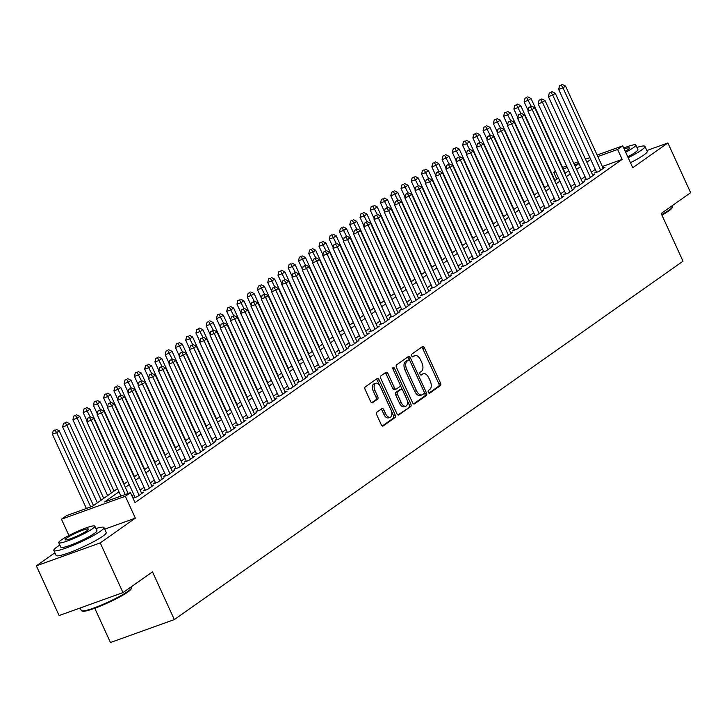 <?xml version="1.0" encoding="UTF-8"?>
<svg xmlns="http://www.w3.org/2000/svg" width="727" height="727" viewBox="0 0 727 727"><rect width="100%" height="100%" fill="white"/><g stroke="black" fill="none" stroke-linecap="round" stroke-linejoin="round"><path stroke-width="1.09" d="M428.357 392.289A1.518 0.845 70.3 0 0 429.575 393.225A1.518 0.845 70.3 0 0 429.693 393.162L440.389 385.628A2.163 1.2 70.3 0 0 440.498 382.965L424.414 347.824A2.163 1.2 70.3 0 0 422.669 346.497A2.163 1.2 70.3 0 0 422.505 346.579L411.809 354.113A1.518 0.845 70.3 0 0 411.736 355.976A1.518 0.845 70.3 0 0 412.954 356.912A1.518 0.845 70.3 0 0 413.063 356.848L414.445 355.876A6.925 3.844 70.3 0 1 414.972 355.603A6.925 3.844 70.3 0 1 420.533 359.856L421.869 362.782A6.925 3.844 70.3 0 1 421.506 371.297L420.124 372.269A1.518 0.845 70.3 0 0 420.042 374.132A1.518 0.845 70.3 0 0 421.26 375.068A1.518 0.845 70.3 0 0 421.378 375.005L422.76 374.032A6.925 3.844 70.3 0 1 423.278 373.76A6.925 3.844 70.3 0 1 428.839 378.013L430.184 380.939A6.925 3.844 70.3 0 1 429.821 389.454L428.439 390.426A1.518 0.845 70.3 0 0 428.357 392.289M376.859 412.182A2.163 1.2 70.3 0 0 376.74 414.844L381.257 424.704A2.163 1.2 70.3 0 0 382.993 426.031A2.163 1.2 70.3 0 0 383.156 425.949L395.034 417.58A2.163 1.2 70.3 0 0 395.152 414.917L379.058 379.776A2.163 1.2 70.3 0 0 377.322 378.449A2.163 1.2 70.3 0 0 377.159 378.531L365.281 386.9A2.163 1.2 70.3 0 0 365.163 389.563L370.616 401.468A2.163 1.2 70.3 0 0 372.36 402.794A2.163 1.2 70.3 0 0 372.524 402.713L377.604 399.132A2.163 1.2 70.3 0 0 377.713 396.469L375.014 390.563A5.789 3.208 70.3 0 1 375.75 383.22A5.789 3.208 70.3 0 1 380.394 386.773L390.99 409.91A5.789 3.208 70.3 0 1 390.254 417.253A5.789 3.208 70.3 0 1 385.601 413.699L383.838 409.846A2.163 1.2 70.3 0 0 382.102 408.519A2.163 1.2 70.3 0 0 381.939 408.601L376.859 412.182M122.999 592.614L59.114 615.551L36.35 565.824L100.235 542.896L122.999 592.614L152.488 571.849L174.344 619.577L683.016 261.202L661.161 213.474L690.65 192.7L667.886 142.974L632.763 167.719L622.739 145.845L617.614 149.453L622.167 159.395L135.022 502.602L130.469 492.661L125.344 496.268L61.459 519.205L66.584 515.588L92.483 506.292L117.52 488.653M100.235 542.896L135.358 518.151L125.344 496.268M412.563 402.649A2.163 1.2 70.3 0 0 414.299 403.976A2.163 1.2 70.3 0 0 414.463 403.894L426.34 395.524A2.163 1.2 70.3 0 0 426.458 392.862L410.364 357.72A2.163 1.2 70.3 0 0 408.629 356.394A2.163 1.2 70.3 0 0 408.465 356.475L396.588 364.845A2.163 1.2 70.3 0 0 396.479 367.508L412.563 402.649M410.691 406.547L398.814 414.917A2.163 1.2 70.3 0 1 398.65 414.999A2.163 1.2 70.3 0 1 396.906 413.672L380.821 378.531A2.163 1.2 70.3 0 1 380.93 375.868L386.019 372.288A2.163 1.2 70.3 0 1 386.182 372.206A2.163 1.2 70.3 0 1 387.918 373.533L394.443 387.782A2.163 1.2 70.3 0 0 396.179 389.109A2.163 1.2 70.3 0 0 396.342 389.027L399.714 386.655A2.163 1.2 70.3 0 0 399.832 383.992L393.034 369.152A1.518 0.845 70.3 0 1 393.225 367.235A1.518 0.845 70.3 0 1 394.443 368.162L410.8 403.885A2.163 1.2 70.3 0 1 410.691 406.547L397.96 414.917M667.886 142.974L646.83 150.534M596.358 171.763L594.568 173.026L598.884 171.481L605.037 167.146L602.992 167.873M586.107 178.987L584.308 180.251L588.625 178.706L594.777 174.371L592.741 175.098M575.848 186.212L574.057 187.475L578.374 185.93L584.526 181.596L582.481 182.323M565.597 193.437L563.798 194.709L568.114 193.155L574.266 188.82L572.231 189.547M555.337 200.661L553.538 201.933L557.854 200.379L564.016 196.045L561.971 196.781M545.077 207.895L543.287 209.158L547.604 207.604L553.756 203.269L551.72 204.005M534.827 215.119L533.027 216.382L537.344 214.828L543.496 210.494L541.461 211.23M524.567 222.344L522.777 223.607L527.093 222.053L533.245 217.718L531.21 218.454M514.316 229.568L512.517 230.832L516.833 229.278L522.986 224.943L520.95 225.679M504.056 236.793L502.266 238.056L506.583 236.511L512.735 232.167L510.699 232.904M493.806 244.018L492.006 245.281L496.323 243.736L502.475 239.401L500.44 240.128M483.546 251.242L481.756 252.505L486.072 250.96L492.224 246.626L490.18 247.353M473.295 258.467L471.496 259.73L475.812 258.185L481.965 253.85L479.929 254.577M463.035 265.691L461.245 266.954L465.562 265.41L471.714 261.075L469.669 261.802M452.785 272.916L450.985 274.179L455.302 272.634L461.454 268.299L459.419 269.026M442.525 280.14L440.726 281.413L445.042 279.859L451.203 275.524L449.159 276.251M432.265 287.365L430.475 288.637L434.791 287.083L440.944 282.748L438.908 283.485M422.014 294.599L420.215 295.862L424.532 294.308L430.693 289.973L428.648 290.709M411.755 301.823L409.964 303.086L414.281 301.532L420.433 297.198L418.398 297.934M401.504 309.048L399.705 310.311L404.021 308.757L410.173 304.422L408.138 305.158M391.244 316.272L389.454 317.535L393.77 315.981L399.923 311.647L397.887 312.383M380.993 323.497L379.194 324.76L383.511 323.206L389.663 318.871L387.627 319.607M370.734 330.721L368.943 331.985L373.26 330.44L379.412 326.105L377.368 326.832M360.483 337.946L358.684 339.209L363 337.664L369.152 333.329L367.117 334.057M350.223 345.171L348.433 346.434L352.749 344.889L358.902 340.554L356.857 341.281M339.972 352.395L338.173 353.658L342.49 352.113L348.642 347.779L346.606 348.506M329.713 359.62L327.913 360.883L332.23 359.338L338.391 355.003L336.347 355.73M319.453 366.844L317.663 368.116L321.979 366.562L328.131 362.228L326.096 362.955M309.202 374.069L307.403 375.341L311.719 373.787L317.881 369.452L315.836 370.188M298.942 381.302L297.152 382.566L301.469 381.012L307.621 376.677L305.585 377.413M288.692 388.527L286.892 389.79L291.209 388.236L297.361 383.901L295.326 384.638M278.432 395.752L276.642 397.015L280.958 395.461L287.11 391.126L285.075 391.862M268.181 402.976L266.382 404.239L270.698 402.685L276.851 398.351L274.815 399.087M257.921 410.201L256.131 411.464L260.448 409.91L266.6 405.575L264.555 406.311M247.671 417.425L245.871 418.688L250.188 417.144L256.34 412.809L254.305 413.536M237.411 424.65L235.621 425.913L239.937 424.368L246.089 420.033L244.045 420.76M227.16 431.874L225.361 433.138L229.677 431.593L235.83 427.258L233.794 427.985M216.9 439.099L215.101 440.362L219.418 438.817L225.579 434.482L223.534 435.209M206.641 446.323L204.85 447.587L209.167 446.042L215.319 441.707L213.284 442.434M196.39 453.548L194.591 454.811L198.907 453.266L205.069 448.932L203.024 449.659M186.13 460.773L184.34 462.045L188.656 460.491L194.809 456.156L192.773 456.892M175.879 468.006L174.08 469.269L178.397 467.715L184.549 463.381L182.513 464.117M165.62 475.231L163.829 476.494L168.146 474.94L174.298 470.605L172.263 471.341M155.369 482.455L153.57 483.719L157.886 482.165L164.038 477.83L162.003 478.566M145.109 489.68L143.319 490.943L147.636 489.389L153.788 485.054L151.743 485.79M134.858 496.904L133.059 498.168L137.376 496.614L143.528 492.279L141.492 493.015M622.167 159.395L602.365 166.51M595.277 169.4L591.387 172.135M585.017 176.625L581.127 179.36M574.766 183.849L570.868 186.585M564.506 191.074L560.617 193.809M554.256 198.298L550.357 201.043M543.996 205.523L540.106 208.267M533.745 212.747L529.847 215.492M523.485 219.972L519.596 222.716M513.226 227.197L509.336 229.941M502.975 234.421L499.086 237.166M492.715 241.646L488.826 244.39M482.464 248.87L478.575 251.615M472.205 256.104L468.315 258.839M461.954 263.328L458.065 266.064M451.694 270.553L447.805 273.288M441.443 277.778L437.545 280.513M431.184 285.002L427.294 287.747M420.933 292.227L417.034 294.971M410.673 299.451L406.784 302.196M400.413 306.676L396.524 309.42M390.163 313.9L386.273 316.645M379.903 321.125L376.013 323.869M369.652 328.35L365.763 331.094M359.392 335.574L355.503 338.319M349.142 342.808L345.252 345.543M338.882 350.032L334.993 352.768M328.631 357.257L324.733 359.992M318.371 364.481L314.482 367.217M308.121 371.706L304.222 374.45M297.861 378.931L293.972 381.675M287.601 386.155L283.712 388.9M277.35 393.38L273.461 396.124M267.091 400.604L263.201 403.349M256.84 407.829L252.951 410.573M246.58 415.053L242.691 417.798M236.33 422.278L232.44 425.022M226.07 429.503L222.18 432.247M215.819 436.736L211.92 439.471M205.559 443.961L201.67 446.696M195.309 451.185L191.41 453.921M185.049 458.41L181.159 461.154M174.789 465.634L170.9 468.379M164.538 472.859L160.649 475.603M154.278 480.084L150.389 482.828M144.028 487.308L140.138 490.053M133.768 494.533L131.923 495.832M94.774 608.254L110.459 642.514L174.344 619.577M54.879 552.774L36.35 565.824M68.92 535.499L61.459 519.205M556.827 179.151L553.729 172.39L555.41 171.199M118.964 491.815L104.57 501.957L130.469 492.661M590.724 159.449L586.834 162.194M580.464 166.674L576.575 169.418M570.213 173.898L566.315 176.643M559.954 181.123L556.064 183.867M549.703 188.357L545.804 191.092M539.443 195.581L535.554 198.317M529.192 202.806L525.294 205.541M518.933 210.03L515.043 212.766M508.673 217.255L504.783 219.999M498.422 224.479L494.533 227.224M488.162 231.704L484.273 234.448M477.912 238.929L474.022 241.673M467.652 246.153L463.762 248.898M457.401 253.378L453.503 256.122M447.141 260.602L443.252 263.347M436.891 267.827L432.992 270.571M426.631 275.06L422.741 277.796M416.38 282.285L412.482 285.02M406.12 289.51L402.231 292.245M395.861 296.734L391.971 299.469M385.61 303.959L381.72 306.703M375.35 311.183L371.461 313.928M365.099 318.408L361.21 321.152M354.84 325.632L350.95 328.377M344.589 332.857L340.69 335.601M334.329 340.082L330.44 342.826M324.078 347.306L320.18 350.05M313.819 354.531L309.929 357.275M303.568 361.755L299.669 364.5M293.308 368.989L289.419 371.724M283.048 376.213L279.159 378.949M272.798 383.438L268.908 386.173M262.538 390.663L258.648 393.407M252.287 397.887L248.398 400.632M242.027 405.112L238.138 407.856M231.777 412.336L227.887 415.081M221.517 419.561L217.627 422.305M211.266 426.785L207.368 429.53M201.006 434.01L197.117 436.754M190.756 441.234L186.857 443.979M180.496 448.459L176.606 451.203M170.236 455.693L166.347 458.428M159.985 462.917L156.096 465.653M149.726 470.142L145.836 472.877M139.475 477.366L135.585 480.111M129.215 484.591L125.326 487.335M617.614 149.453L597.812 156.559M562.589 167.437L566.597 166.001M573.821 163.402L578.238 161.812M585.471 159.222L589.888 157.632M597.121 155.042L622.739 145.845M578.937 163.339L574.521 164.929M567.287 167.519L563.28 168.955M555.637 171.699L553.729 172.39M123.881 484.173L127.77 481.428M134.141 476.948L138.03 474.204M144.391 469.724L148.281 466.979M154.651 462.499L158.541 459.755M164.902 455.275L168.791 452.53M175.162 448.05L179.051 445.306M185.412 440.826L189.302 438.081M195.672 433.601L199.561 430.857M205.923 426.367L209.821 423.632M216.183 419.143L220.072 416.407M226.433 411.918L230.332 409.183M236.693 404.694L240.582 401.958M246.953 397.469L250.842 394.725M257.204 390.245L261.093 387.5M267.463 383.02L271.353 380.276M277.714 375.795L281.603 373.051M287.974 368.571L291.863 365.826M298.224 361.346L302.114 358.602M308.484 354.122L312.374 351.377M318.735 346.897L322.634 344.153M328.995 339.663L332.884 336.928M339.245 332.439L343.144 329.704M349.505 325.214L353.395 322.479M359.756 317.99L363.654 315.254M370.016 310.765L373.905 308.021M380.276 303.541L384.165 300.796M390.526 296.316L394.416 293.572M400.786 289.092L404.675 286.347M411.037 281.867L414.926 279.123M421.296 274.642L425.186 271.898M431.547 267.418L435.446 264.673M441.807 260.193L445.696 257.449M452.058 252.96L455.956 250.224M462.317 245.735L466.207 243M472.568 238.511L476.467 235.775M482.828 231.286L486.717 228.551M493.088 224.061L496.977 221.317M503.338 216.837L507.228 214.092M513.598 209.612L517.488 206.868M523.849 202.388L527.738 199.643M534.109 195.163L537.998 192.419M544.359 187.939L548.258 185.194M554.619 180.714L558.509 177.97M564.87 173.489L568.768 170.745M575.13 166.256L579.019 163.52M135.358 518.151L104.697 529.156M423.278 373.76L421.551 374.378A6.925 3.844 70.3 0 0 421.033 374.65L422.76 374.032M414.972 355.603L413.245 356.221A6.925 3.844 70.3 0 0 412.718 356.494L414.445 355.876M428.957 393.08L438.663 386.246A2.163 1.2 70.3 0 0 438.772 383.583L422.687 348.442A2.163 1.2 70.3 0 0 421.633 347.197M409.492 360.201L408.638 358.338A2.163 1.2 70.3 0 0 407.593 357.093M413.618 403.894L424.613 396.142A2.163 1.2 70.3 0 0 424.732 393.48L424.286 392.516M423.986 393.571A1.518 0.845 70.3 0 0 424.059 391.708L409.937 360.856A1.518 0.845 70.3 0 0 408.719 359.929A1.518 0.845 70.3 0 0 408.61 359.992L407.147 361.019A6.925 3.844 70.3 0 0 406.793 369.534L416.444 390.617A6.925 3.844 70.3 0 0 422.005 394.87A6.925 3.844 70.3 0 0 422.523 394.597L423.986 393.571M407.12 360.519A1.518 0.845 70.3 0 0 406.993 360.547A1.518 0.845 70.3 0 0 406.884 360.61L408.61 359.992M422.005 394.87L420.279 395.488A6.925 3.844 70.3 0 1 414.717 391.235L405.066 370.152A6.925 3.844 70.3 0 1 405.421 361.637L406.884 360.61M395.997 389.154L394.616 389.645A2.163 1.2 70.3 0 1 394.452 389.736A2.163 1.2 70.3 0 1 392.716 388.409L386.191 374.151A2.163 1.2 70.3 0 0 385.137 372.906M400.123 384.956L402.349 389.817M407.165 400.341L409.074 404.512L410.8 403.885M401.213 402.576A5.789 3.208 70.3 0 0 405.866 406.129A5.789 3.208 70.3 0 0 406.602 398.778L402.867 390.626A2.163 1.2 70.3 0 0 401.131 389.299A2.163 1.2 70.3 0 0 400.968 389.381L397.596 391.762A2.163 1.2 70.3 0 0 397.478 394.425L401.213 402.576L399.486 403.194A5.789 3.208 70.3 0 0 404.139 406.747L405.866 406.129M399.586 389.881A2.163 1.2 70.3 0 0 399.405 389.917A2.163 1.2 70.3 0 0 399.241 390.008L400.968 389.381M399.486 403.194L395.752 395.043A2.163 1.2 70.3 0 1 395.87 392.38L399.241 390.008M408.965 407.165A2.163 1.2 70.3 0 0 409.074 404.512M390.254 417.253L388.527 417.871A5.789 3.208 70.3 0 1 383.874 414.317L382.111 410.464A2.163 1.2 70.3 0 0 381.066 409.219M375.75 383.22L374.023 383.838A5.789 3.208 70.3 0 0 373.287 391.181L375.014 390.563M371.67 402.713L375.877 399.75A2.163 1.2 70.3 0 0 375.986 397.087L373.287 391.181M379.612 385.365L377.331 380.394A2.163 1.2 70.3 0 0 376.286 379.149M382.302 425.949L393.307 418.198A2.163 1.2 70.3 0 0 393.425 415.535L391.562 411.464M565.242 173.226L531.01 98.463L528.447 100.271L524.131 101.816L528.066 110.413M526.739 97.609L525.012 98.227L526.739 97.609L531.201 106.278M527.757 96.882L531.01 98.463M524.131 101.816L525.012 98.227M600.675 170.218L562.98 87.876L565.542 86.068L603.237 168.41M596.603 172.299L558.663 89.421L562.98 87.876L561.262 85.213L562.289 84.486L559.545 85.831L561.262 85.213M559.545 85.831L558.663 89.421M565.542 86.068L562.289 84.486M661.697 214.629A27.562 3.471 -24.6 0 0 668.958 210.185A27.562 3.471 -24.6 0 0 672.42 206.95L672.093 207.813A26.899 3.39 155.4 0 1 668.713 210.966A26.899 3.39 155.4 0 1 661.924 215.137M672.42 206.95A27.562 3.471 -24.6 0 0 672.439 206.459L672.121 205.75M628.183 157.732A27.562 3.471 -24.6 0 0 641.459 150.116A27.562 3.471 -24.6 0 0 644.94 146.391A27.562 3.471 -24.6 0 0 636.925 147.417M630.463 162.703A27.562 3.471 -24.6 0 0 643.74 155.087A27.562 3.471 -24.6 0 0 647.212 151.361L644.94 146.391M625.665 152.225A19.847 2.499 -24.6 0 0 633.326 147.717A19.847 2.499 -24.6 0 0 635.825 145.027L637.924 149.608A19.847 2.499 155.4 0 1 635.416 152.288A19.847 2.499 155.4 0 1 627.755 156.796M635.825 145.027A19.847 2.499 -24.6 0 0 623.739 148.026M625.238 151.298A12.786 1.608 -24.6 0 0 627.801 149.698A12.786 1.608 -24.6 0 0 629.409 147.972A12.786 1.608 -24.6 0 0 624.166 148.944M131.433 588.088L131.105 588.943A26.899 3.39 155.4 0 1 127.734 592.105A26.899 3.39 155.4 0 1 102.389 605.246A26.899 3.39 155.4 0 1 82.587 611.162L81.715 610.853A27.562 3.471 -24.6 0 0 102.007 604.791A27.562 3.471 -24.6 0 0 127.979 591.324A27.562 3.471 -24.6 0 0 131.433 588.088A27.562 3.471 -24.6 0 0 131.451 587.598L131.133 586.889M59.85 545.077A27.562 3.471 -24.6 0 0 57.306 546.749A27.562 3.471 -24.6 0 0 53.834 550.475A27.562 3.471 -24.6 0 0 72.945 545.368A27.562 3.471 -24.6 0 0 100.471 531.255A27.562 3.471 -24.6 0 0 103.952 527.529A27.562 3.471 -24.6 0 0 95.937 528.547M53.834 550.475L56.106 555.446A27.562 3.471 -24.6 0 0 75.217 550.348A27.562 3.471 -24.6 0 0 102.752 536.226A27.562 3.471 -24.6 0 0 106.233 532.5L103.952 527.529M94.846 526.166L96.936 530.737A19.847 2.499 155.4 0 1 94.428 533.418A19.847 2.499 155.4 0 1 74.608 543.587A19.847 2.499 155.4 0 1 60.85 547.258L58.751 542.687A19.847 2.499 -24.6 0 0 72.518 539.016A19.847 2.499 -24.6 0 0 92.338 528.847A19.847 2.499 -24.6 0 0 94.846 526.166A19.847 2.499 -24.6 0 0 81.079 529.838A19.847 2.499 -24.6 0 0 61.259 540.007A19.847 2.499 -24.6 0 0 58.751 542.687M66.784 538.025A12.786 1.608 -24.6 0 0 65.166 539.752A12.786 1.608 -24.6 0 0 74.036 537.38A12.786 1.608 -24.6 0 0 86.813 530.828A12.786 1.608 -24.6 0 0 88.43 529.102A12.786 1.608 -24.6 0 0 79.561 531.473A12.786 1.608 -24.6 0 0 66.784 538.025M80.17 607.99L81.333 610.544A27.562 3.471 -24.6 0 0 81.715 610.853M554.983 180.45L520.75 105.688L518.187 107.496L513.871 109.041L517.806 117.638M516.479 104.833L514.752 105.451L516.479 104.833L520.941 113.503M517.506 104.106L520.75 105.688M513.871 109.041L514.752 105.451M544.732 187.675L510.499 112.912L507.937 114.721L503.62 116.265L507.546 124.862M506.219 112.058L504.493 112.676L506.219 112.058L510.681 120.727M507.246 111.331L510.499 112.912M503.62 116.265L504.493 112.676M534.472 194.9L500.24 120.137L497.677 121.945L493.36 123.49L497.295 132.087M495.968 119.283L494.242 119.9L495.968 119.283L500.43 127.952M496.995 118.556L500.24 120.137M493.36 123.49L494.242 119.9M524.212 202.133L489.989 127.361L487.417 129.17L483.101 130.715L487.035 139.311M485.709 126.507L483.982 127.125L485.709 126.507L490.171 135.186M486.736 125.78L489.989 127.361M483.101 130.715L483.982 127.125M590.424 177.443L552.72 95.101L555.283 93.292L592.987 175.634M586.344 179.524L548.403 96.646L552.72 95.101L551.011 92.438L552.038 91.711L549.285 93.056L551.011 92.438M549.285 93.056L548.403 96.646M555.283 93.292L552.038 91.711M580.164 184.667L542.469 102.325L545.032 100.517L582.727 182.859M576.093 186.748L538.153 103.87L542.469 102.325L540.752 99.663L541.779 98.936L539.025 100.281L540.752 99.663M539.025 100.281L538.153 103.87M545.032 100.517L541.779 98.936M569.904 191.892L532.209 109.55L534.772 107.741L572.476 190.083M565.833 193.973L527.893 111.095L532.209 109.55L530.501 106.887L531.528 106.16L528.774 107.505L530.501 106.887M528.774 107.505L527.893 111.095M534.772 107.741L531.528 106.16M559.654 199.116L521.95 116.774L524.521 114.966L562.216 197.308M555.582 201.197L517.633 118.319L521.95 116.774L520.241 114.112L521.268 113.385L518.515 114.73L520.241 114.112M518.515 114.73L517.633 118.319M524.521 114.966L521.268 113.385M513.962 209.358L479.729 134.586L477.166 136.394L472.85 137.948L476.785 146.536M475.458 133.732L473.731 134.35L475.458 133.732L479.92 142.41M476.485 133.014L479.729 134.586M472.85 137.948L473.731 134.35M549.394 206.341L511.699 123.999L514.262 122.191L551.966 204.532M545.323 208.422L507.382 125.544L511.699 123.999L509.99 121.336L511.017 120.609L508.264 121.954L509.99 121.336M508.264 121.954L507.382 125.544M514.262 122.191L511.017 120.609M503.702 216.582L469.478 141.81L466.907 143.619L462.59 145.173L466.525 153.76M465.198 140.956L463.472 141.574L465.198 140.956L469.66 149.635M466.225 140.238L469.478 141.81M462.59 145.173L463.472 141.574M539.143 213.565L501.439 131.224L504.002 129.415L541.706 211.757M535.072 215.646L497.123 132.777L501.439 131.224L499.731 128.561L500.758 127.834L498.004 129.179L499.731 128.561M498.004 129.179L497.123 132.777M504.002 129.415L500.758 127.834M493.451 223.807L459.219 149.035L456.656 150.843L452.339 152.397L456.274 160.985M454.948 148.181L453.221 148.799L454.948 148.181L459.409 156.859M455.974 147.463L459.219 149.035M452.339 152.397L453.221 148.799M528.883 220.79L491.188 138.448L493.751 136.64L531.446 218.981M524.812 222.871L486.872 140.002L491.188 138.448L489.48 135.785L490.507 135.068L487.753 136.403L489.48 135.785M487.753 136.403L486.872 140.002M493.751 136.64L490.507 135.068M483.191 231.032L448.959 156.269L446.396 158.068L442.08 159.622L446.014 168.21M444.688 155.405L442.961 156.023L444.688 155.405L449.15 164.084M445.715 154.687L448.959 156.269M442.08 159.622L442.961 156.023M518.633 228.014L480.929 145.673L483.491 143.864L521.195 226.215M514.562 230.095L476.612 147.227L480.929 145.673L479.22 143.01L480.247 142.292L477.494 143.628L479.22 143.01M477.494 143.628L476.612 147.227M483.491 143.864L480.247 142.292M472.941 238.256L438.708 163.493L436.145 165.293L431.829 166.846L435.764 175.434M434.437 162.63L432.71 163.257L434.437 162.63L438.899 171.308M435.455 161.912L438.708 163.493M431.829 166.846L432.71 163.257M508.373 235.239L470.678 152.897L473.241 151.089L510.936 233.44M504.302 237.32L466.361 154.451L470.678 152.897L468.97 150.235L469.987 149.517L467.243 150.852L468.97 150.235M467.243 150.852L466.361 154.451M473.241 151.089L469.987 149.517M462.681 245.481L428.448 170.718L425.886 172.517L421.569 174.071L425.504 182.659M424.177 169.854L422.451 170.481L424.177 169.854L428.639 178.533M425.204 169.137L428.448 170.718M421.569 174.071L422.451 170.481M498.122 242.464L460.418 160.122L462.981 158.322L500.685 240.664M494.051 244.554L456.102 161.676L460.418 160.122L458.71 157.459L459.737 156.741L456.983 158.086L458.71 157.459M456.983 158.086L456.102 161.676M462.981 158.322L459.737 156.741M452.43 252.705L418.198 177.942L415.635 179.751L411.318 181.296L415.253 189.892M413.927 177.088L412.2 177.706L413.927 177.088L418.388 185.758M414.944 176.361L418.198 177.942M411.318 181.296L412.2 177.706M487.862 249.697L450.167 167.346L452.73 165.547L490.425 247.889M483.791 251.778L445.851 168.9L450.167 167.346L448.459 164.684L449.477 163.966L446.732 165.311L448.459 164.684M446.732 165.311L445.851 168.9M452.73 165.547L449.477 163.966M442.17 259.93L407.938 185.167L405.375 186.975L401.059 188.52L404.994 197.117M403.667 184.313L401.94 184.931L403.667 184.313L408.129 192.982M404.694 183.586L407.938 185.167M401.059 188.52L401.94 184.931M477.612 256.922L439.908 174.571L442.47 172.772L480.174 255.113M473.531 259.003L435.591 176.125L439.908 174.571L438.199 171.908L439.226 171.19L436.473 172.535L438.199 171.908M436.473 172.535L435.591 176.125M442.47 172.772L439.226 171.19M431.92 267.154L397.687 192.391L395.125 194.2L390.808 195.745L394.734 204.342M393.407 191.537L391.68 192.155L393.407 191.537L397.869 200.207M394.434 190.81L397.687 192.391M390.808 195.745L391.68 192.155M467.352 264.146L429.657 181.805L432.22 179.996L469.915 262.338M463.281 266.227L425.34 183.349L429.657 181.805L427.939 179.142L428.966 178.415L426.213 179.76L427.939 179.142M426.213 179.76L425.34 183.349M432.22 179.996L428.966 178.415M421.66 274.379L387.427 199.616L384.865 201.424L380.548 202.969L384.483 211.566M383.156 198.762L381.43 199.38L383.156 198.762L387.618 207.431M384.183 198.035L387.427 199.616M380.548 202.969L381.43 199.38M457.101 271.371L419.397 189.029L421.96 187.221L459.664 269.563M453.021 273.452L415.081 190.574L419.397 189.029L417.689 186.366L418.716 185.639L415.962 186.984L417.689 186.366M415.962 186.984L415.081 190.574M421.96 187.221L418.716 185.639M411.4 281.603L377.177 206.841L374.605 208.649L370.288 210.194L374.223 218.791M372.896 205.986L371.17 206.604L372.896 205.986L377.358 214.656M373.923 205.259L377.177 206.841M370.288 210.194L371.17 206.604M446.841 278.595L409.137 196.254L411.709 194.445L449.404 276.787M442.77 280.677L404.821 197.799L409.137 196.254L407.429 193.591L408.456 192.864L405.702 194.209L407.429 193.591M405.702 194.209L404.821 197.799M411.709 194.445L408.456 192.864M401.15 288.837L366.917 214.065L364.354 215.874L360.038 217.418L363.973 226.015M362.646 213.211L360.919 213.829L362.646 213.211L367.108 221.889M363.673 212.484L366.917 214.065M360.038 217.418L360.919 213.829M436.582 285.82L398.887 203.478L401.449 201.67L439.153 284.012M432.51 287.901L394.57 205.023L398.887 203.478L397.178 200.816L398.205 200.089L395.452 201.434L397.178 200.816M395.452 201.434L394.57 205.023M401.449 201.67L398.205 200.089M390.89 296.062L356.666 221.29L354.094 223.098L349.778 224.652L353.713 233.24M352.386 220.435L350.659 221.053L352.386 220.435L356.848 229.114M353.413 219.708L356.666 221.29M349.778 224.652L350.659 221.053M426.331 293.045L388.627 210.703L391.199 208.894L428.894 291.236M422.26 295.126L384.31 212.248L388.627 210.703L386.918 208.04L387.945 207.313L385.192 208.658L386.918 208.04M385.192 208.658L384.31 212.248M391.199 208.894L387.945 207.313M380.639 303.286L346.406 228.514L343.844 230.323L339.527 231.877L343.462 240.464M342.135 227.66L340.409 228.278L342.135 227.66L346.597 236.339M343.162 226.942L346.406 228.514M339.527 231.877L340.409 228.278M416.071 300.269L378.376 217.927L380.939 216.119L418.634 298.461M412 302.35L374.06 219.481L378.376 217.927L376.668 215.265L377.695 214.538L374.941 215.883L376.668 215.265M374.941 215.883L374.06 219.481M380.939 216.119L377.695 214.538M370.379 310.511L336.147 235.739L333.584 237.547L329.267 239.101L333.202 247.689M331.875 234.885L330.149 235.503L331.875 234.885L336.337 243.563M332.902 234.167L336.147 235.739M329.267 239.101L330.149 235.503M405.82 307.494L368.116 225.152L370.679 223.343L408.383 305.685M401.749 309.575L363.8 226.706L368.116 225.152L366.408 222.489L367.435 221.771L364.681 223.107L366.408 222.489M364.681 223.107L363.8 226.706M370.679 223.343L367.435 221.771M360.129 317.735L325.896 242.963L323.333 244.772L319.017 246.326L322.952 254.913M321.625 242.109L319.898 242.727L321.625 242.109L326.087 250.788M322.652 241.391L325.896 242.963M319.017 246.326L319.898 242.727M395.561 314.718L357.866 232.376L360.428 230.568L398.123 312.919M391.489 316.799L353.549 233.93L357.866 232.376L356.157 229.714L357.175 228.996L354.431 230.332L356.157 229.714M354.431 230.332L353.549 233.93M360.428 230.568L357.175 228.996M349.869 324.96L315.636 250.197L313.073 251.996L308.757 253.55L312.692 262.138M311.365 249.334L309.638 249.961L311.365 249.334L315.827 258.012M312.392 248.616L315.636 250.197M308.757 253.55L309.638 249.961M385.31 321.943L347.606 239.601L350.169 237.793L387.873 320.144M381.239 324.024L343.289 241.155L347.606 239.601L345.898 236.938L346.924 236.22L344.171 237.556L345.898 236.938M344.171 237.556L343.289 241.155M350.169 237.793L346.924 236.22M339.618 332.184L305.385 257.422L302.823 259.221L298.506 260.775L302.441 269.363M301.114 256.558L299.388 257.185L301.114 256.558L305.576 265.237M302.132 255.84L305.385 257.422M298.506 260.775L299.388 257.185M375.05 329.167L337.355 246.826L339.918 245.026L377.613 327.368M370.979 331.258L333.039 248.38L337.355 246.826L335.647 244.163L336.665 243.445L333.92 244.79L335.647 244.163M333.92 244.79L333.039 248.38M339.918 245.026L336.665 243.445M329.358 339.409L295.126 264.646L292.563 266.455L288.246 267.999L292.181 276.587M290.855 263.783L289.128 264.41L290.855 263.783L295.316 272.461M291.881 263.065L295.126 264.646M288.246 267.999L289.128 264.41M364.8 336.401L327.095 254.05L329.658 252.251L367.362 334.593M360.719 338.482L322.779 255.604L327.095 254.05L325.387 251.388L326.414 250.67L323.66 252.015L325.387 251.388M323.66 252.015L322.779 255.604M329.658 252.251L326.414 250.67M319.108 346.634L284.875 271.871L282.312 273.679L277.996 275.224L281.922 283.821M280.595 271.017L278.868 271.634L280.595 271.017L285.066 279.686M281.622 270.29L284.875 271.871M277.996 275.224L278.868 271.634M354.54 343.626L316.845 261.275L319.407 259.475L357.102 341.817M350.469 345.707L312.528 262.829L316.845 261.275L315.127 258.612L316.154 257.894L313.401 259.239L315.127 258.612M313.401 259.239L312.528 262.829M319.407 259.475L316.154 257.894M308.848 353.858L274.615 279.095L272.052 280.904L267.736 282.449L271.671 291.045M270.344 278.241L268.617 278.859L270.344 278.241L274.806 286.911M271.371 277.514L274.615 279.095M267.736 282.449L268.617 278.859M344.289 350.85L306.585 268.508L309.148 266.7L346.852 349.042M340.209 352.931L302.268 270.053L306.585 268.508L304.877 265.846L305.903 265.119L303.15 266.464L304.877 265.846M303.15 266.464L302.268 270.053M309.148 266.7L305.903 265.119M298.588 361.083L264.364 286.32L261.802 288.128L257.485 289.673L261.411 298.27M260.084 285.466L258.358 286.084L260.084 285.466L264.546 294.135M261.111 284.739L264.364 286.32M257.485 289.673L258.358 286.084M334.029 358.075L296.325 275.733L298.897 273.925L336.592 356.266M329.958 360.156L292.009 277.278L296.325 275.733L294.617 273.07L295.644 272.343L292.89 273.688L294.617 273.07M292.89 273.688L292.009 277.278M298.897 273.925L295.644 272.343M288.337 368.307L254.105 293.544L251.542 295.353L247.225 296.898L251.16 305.494M249.834 292.69L248.107 293.308L249.834 292.69L254.296 301.36M250.86 291.963L254.105 293.544M247.225 296.898L248.107 293.308M323.769 365.299L286.075 282.957L288.637 281.149L326.341 363.491M319.698 367.38L281.758 284.502L286.075 282.957L284.366 280.295L285.393 279.568L282.639 280.913L284.366 280.295M282.639 280.913L281.758 284.502M288.637 281.149L285.393 279.568M278.077 375.541L243.854 300.769L241.282 302.577L236.966 304.122L240.901 312.719M239.574 299.915L237.847 300.533L239.574 299.915L244.036 308.593M240.601 299.188L243.854 300.769M236.966 304.122L237.847 300.533M313.519 372.524L275.815 290.182L278.386 288.374L316.081 370.715M309.448 374.605L271.498 291.727L275.815 290.182L274.106 287.519L275.133 286.792L272.38 288.137L274.106 287.519M272.38 288.137L271.498 291.727M278.386 288.374L275.133 286.792M267.827 382.765L233.594 307.994L231.032 309.802L226.715 311.356L230.65 319.944M229.323 307.139L227.596 307.757L229.323 307.139L233.785 315.818M230.35 306.412L233.594 307.994M226.715 311.356L227.596 307.757M303.259 379.748L265.564 297.407L268.127 295.598L305.822 377.94M299.188 381.829L261.247 298.951L265.564 297.407L263.856 294.744L264.882 294.017L262.129 295.362L263.856 294.744M262.129 295.362L261.247 298.951M268.127 295.598L264.882 294.017M257.567 389.99L223.334 315.218L220.772 317.027L216.455 318.58L220.39 327.168M219.063 314.364L217.337 314.982L219.063 314.364L223.525 323.042M220.09 313.646L223.334 315.218M216.455 318.58L217.337 314.982M293.008 386.973L255.304 304.631L257.867 302.823L295.571 385.165M288.937 389.054L250.988 306.176L255.304 304.631L253.596 301.969L254.623 301.242L251.869 302.586L253.596 301.969M251.869 302.586L250.988 306.176M257.867 302.823L254.623 301.242M247.316 397.215L213.084 322.443L210.521 324.251L206.204 325.805L210.139 334.393M208.813 321.588L207.086 322.206L208.813 321.588L213.275 330.267M209.839 320.871L213.084 322.443M206.204 325.805L207.086 322.206M282.748 394.198L245.054 311.856L247.616 310.047L285.311 392.389M278.677 396.279L240.737 313.41L245.054 311.856L243.345 309.193L244.363 308.475L241.618 309.811L243.345 309.193M241.618 309.811L240.737 313.41M247.616 310.047L244.363 308.475M237.057 404.439L202.824 329.667L200.261 331.476L195.945 333.03L199.88 341.617M198.553 328.813L196.826 329.431L198.553 328.813L203.015 337.492M199.58 328.095L202.824 329.667M195.945 333.03L196.826 329.431M272.498 401.422L234.794 319.08L237.356 317.272L275.06 399.614M268.427 403.503L230.477 320.634L234.794 319.08L233.085 316.418L234.112 315.7L231.359 317.036L233.085 316.418M231.359 317.036L230.477 320.634M237.356 317.272L234.112 315.7M226.806 411.664L192.573 336.901L190.011 338.7L185.694 340.254L189.629 348.842M188.302 336.038L186.575 336.665L188.302 336.038L192.764 344.716M189.32 335.32L192.573 336.901M185.694 340.254L186.575 336.665M262.238 408.647L224.543 326.305L227.106 324.496L264.801 406.847M258.167 410.728L220.226 327.859L224.543 326.305L222.835 323.642L223.852 322.924L221.108 324.26L222.835 323.642M221.108 324.26L220.226 327.859M227.106 324.496L223.852 322.924M216.546 418.888L182.313 344.125L179.751 345.925L175.434 347.479L179.369 356.066M178.042 343.262L176.316 343.889L178.042 343.262L182.504 351.941M179.069 342.544L182.313 344.125M175.434 347.479L176.316 343.889M251.987 415.871L214.283 333.529L216.846 331.73L254.55 414.072M247.907 417.961L209.967 335.083L214.283 333.529L212.575 330.867L213.602 330.149L210.848 331.494L212.575 330.867M210.848 331.494L209.967 335.083M216.846 331.73L213.602 330.149M206.295 426.113L172.063 351.35L169.5 353.149L165.183 354.703L169.109 363.291M167.783 350.487L166.056 351.114L167.783 350.487L172.254 359.165M168.809 349.769L172.063 351.35M165.183 354.703L166.056 351.114M241.727 423.105L204.033 340.754L206.595 338.955L244.29 421.296M237.656 425.186L199.716 342.308L204.033 340.754L202.315 338.091L203.342 337.373L200.588 338.718L202.315 338.091M200.588 338.718L199.716 342.308M206.595 338.955L203.342 337.373M196.036 433.337L161.803 358.575L159.24 360.383L154.924 361.928L158.859 370.525M157.532 357.72L155.805 358.338L157.532 357.72L161.994 366.39M158.559 356.993L161.803 358.575M154.924 361.928L155.805 358.338M231.477 430.329L193.773 347.979L196.335 346.179L234.039 428.521M227.397 432.411L189.456 349.533L193.773 347.979L192.064 345.316L193.091 344.598L190.338 345.943L192.064 345.316M190.338 345.943L189.456 349.533M196.335 346.179L193.091 344.598M185.776 440.562L151.552 365.799L148.99 367.608L144.673 369.152L148.599 377.749M147.272 364.945L145.545 365.563L147.272 364.945L151.734 373.614M148.299 364.218L151.552 365.799M144.673 369.152L145.545 365.563M221.217 437.554L183.513 355.212L186.085 353.404L223.78 435.746M217.146 439.635L179.196 356.757L183.513 355.212L181.805 352.55L182.831 351.823L180.078 353.168L181.805 352.55M180.078 353.168L179.196 356.757M186.085 353.404L182.831 351.823M175.525 447.787L141.292 373.024L138.73 374.832L134.413 376.377L138.348 384.974M137.021 372.169L135.295 372.787L137.021 372.169L141.483 380.839M138.048 371.442L141.292 373.024M134.413 376.377L135.295 372.787M210.957 444.779L173.262 362.437L175.825 360.628L213.529 442.97M206.886 446.86L168.946 363.982L173.262 362.437L171.554 359.774L172.581 359.047L169.827 360.392L171.554 359.774M169.827 360.392L168.946 363.982M175.825 360.628L172.581 359.047M165.265 455.011L131.042 380.248L128.47 382.057L124.153 383.602L128.088 392.198M126.762 379.394L125.035 380.012L126.762 379.394L131.224 388.064M127.788 378.667L131.042 380.248M124.153 383.602L125.035 380.012M200.707 452.003L163.002 369.661L165.574 367.853L203.269 450.195M196.635 454.084L158.686 371.206L163.002 369.661L161.294 366.999L162.321 366.272L159.567 367.617L161.294 366.999M159.567 367.617L158.686 371.206M165.574 367.853L162.321 366.272M155.015 462.245L120.782 387.473L118.219 389.281L113.903 390.826L117.838 399.423M116.511 386.619L114.784 387.237L116.511 386.619L120.973 395.297M117.538 385.892L120.782 387.473M113.903 390.826L114.784 387.237M190.447 459.228L152.752 376.886L155.314 375.077L193.009 457.419M186.376 461.309L148.435 378.431L152.752 376.886L151.043 374.223L152.07 373.496L149.317 374.841L151.043 374.223M149.317 374.841L148.435 378.431M155.314 375.077L152.07 373.496M144.755 469.469L110.522 394.697L107.959 396.506L103.643 398.051L107.578 406.647M106.251 393.843L104.524 394.461L106.251 393.843L110.713 402.522M107.278 393.116L110.522 394.697M103.643 398.051L104.524 394.461M180.196 466.452L142.492 384.11L145.055 382.302L182.759 464.644M176.125 468.533L138.175 385.655L142.492 384.11L140.784 381.448L141.81 380.721L139.057 382.066L140.784 381.448M139.057 382.066L138.175 385.655M145.055 382.302L141.81 380.721M134.504 476.694L100.271 401.922L97.709 403.73L93.392 405.284L97.327 413.872M96 401.068L94.274 401.686L96 401.068L100.462 409.746M97.027 400.35L100.271 401.922M93.392 405.284L94.274 401.686M169.936 473.677L132.241 391.335L134.804 389.527L172.499 471.868M165.865 475.758L127.925 392.88L132.241 391.335L130.533 388.672L131.551 387.945L128.806 389.29L130.533 388.672M128.806 389.29L127.925 392.88M134.804 389.527L131.551 387.945M124.244 483.918L90.012 409.147L87.449 410.955L83.132 412.509L87.067 421.097M85.741 408.292L84.014 408.91L85.741 408.292L90.203 416.971M86.767 407.574L90.012 409.147M83.132 412.509L84.014 408.91M159.686 480.901L121.982 398.56L124.544 396.751L162.248 479.093M155.614 482.982L117.665 400.114L121.982 398.56L120.273 395.897L121.3 395.179L118.546 396.515L120.273 395.897M118.546 396.515L117.665 400.114M124.544 396.751L121.3 395.179M113.994 491.143L79.761 416.371L77.198 418.179L72.882 419.733L107.623 495.623M75.49 415.517L73.763 416.135L75.49 415.517L77.198 418.179L111.431 492.951M76.508 414.799L79.761 416.371M72.882 419.733L73.763 416.135M149.426 488.126L111.731 405.784L114.293 403.976L151.988 486.318M145.355 490.207L107.414 407.338L111.731 405.784L110.022 403.121L111.04 402.404L108.296 403.739L110.022 403.121M108.296 403.739L107.414 407.338M114.293 403.976L111.04 402.404M103.734 498.368L69.501 423.605L66.939 425.404L62.622 426.958L97.373 502.848M65.23 422.741L63.503 423.368L65.23 422.741L66.939 425.404L101.171 500.176M66.257 422.023L69.501 423.605M62.622 426.958L63.503 423.368M139.175 495.351L101.471 413.009L104.034 411.2L141.738 493.551M135.095 497.432L97.154 414.563L101.471 413.009L99.763 410.346L100.789 409.628L98.036 410.964L99.763 410.346M98.036 410.964L97.154 414.563M104.034 411.2L100.789 409.628M93.483 505.592L59.251 430.829L56.688 432.629L52.371 434.183L86.386 508.482M54.97 429.966L53.244 430.593L54.97 429.966L56.688 432.629L90.702 506.928M55.997 429.248L59.251 430.829M52.371 434.183L53.244 430.593M125.235 494.533L91.22 420.233L93.783 418.434L128.143 493.488M120.918 496.087L86.904 421.787L91.22 420.233L89.503 417.571L90.53 416.853L87.776 418.189L89.503 417.571M87.776 418.189L86.904 421.787M93.783 418.434L90.53 416.853M422.687 348.442L424.414 347.824M438.772 383.583L440.498 382.965M438.663 386.246L440.389 385.628M408.638 358.338L410.364 357.72M424.732 393.48L426.458 392.862M424.613 396.142L426.34 395.524M405.421 361.637L407.147 361.019M405.066 370.152L406.793 369.534M414.717 391.235L416.444 390.617M386.191 374.151L387.918 373.533M392.716 388.409L394.443 387.782M392.88 368.725L394.443 368.162M395.87 392.38L397.596 391.762M395.752 395.043L397.478 394.425M382.111 410.464L383.838 409.846M383.874 414.317L385.601 413.699M375.986 397.087L377.713 396.469M375.877 399.75L377.604 399.132M377.331 380.394L379.058 379.776M393.425 415.535L395.152 414.917M393.307 418.198L395.034 417.58M406.993 360.547L408.719 359.929M394.452 389.736L396.179 389.109M399.405 389.917L401.131 389.299"/></g></svg>
